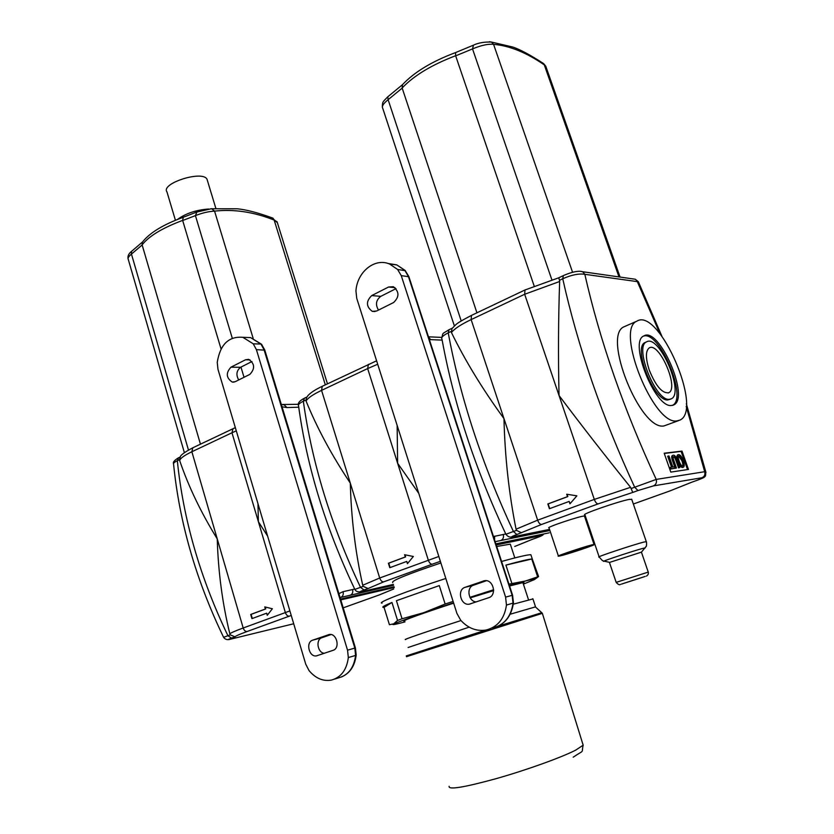 <?xml version="1.0" encoding="UTF-8"?>
<svg xmlns="http://www.w3.org/2000/svg" width="834" height="834" viewBox="0 0 834 834"><rect width="100%" height="100%" fill="white"/><g stroke="black" fill="none" stroke-linecap="round" stroke-linejoin="round"><path stroke-width="1.25" d="M223.606 637.322L227.932 635.716L231.508 638.114L235.032 636.832L230.257 634.862L227.932 635.716C200.16 577.764 183.292 519.426 177.329 460.702C174.431 462.13 173.18 463.308 173.587 464.225C179.414 522.491 196.073 580.183 223.595 637.312C225.211 639.605 227.578 640.21 230.716 639.136L231.164 639.021C227.567 639.866 227.672 639.553 231.508 638.114M289.888 610.926L243.194 627.992C235.167 630.952 230.716 632.902 229.84 633.861L230.257 634.862M192.977 447.722L192.79 447.806C176.85 456.24 181.093 457.293 179.779 458.252L179.696 460.629C180.165 458.377 184.22 455.427 191.862 451.757L231.967 432.773L233.009 428.697M252.295 618.494L251.086 614.377L265.754 608.924L265.191 607.006M267.526 614.939L266.619 613.199L251.941 618.63L250.711 614.46L265.389 608.997L264.764 606.902L272.364 608.747L267.245 615.304L266.619 613.199M188.463 450.037L131.459 254.099C128.644 256.413 127.592 258.196 128.29 259.447M200.452 444.168L142.114 244.852C148.963 236.085 162.484 227.943 182.646 220.395L183.282 217.257M267.631 536.137L258.373 521.657L231.967 432.773L236.283 430.834M229.84 633.861C222.386 603.347 218.195 571.697 217.247 538.91C201.004 512.576 188.494 486.483 179.696 460.629M257.967 503.673L258.373 521.657L285.364 612.552C286.302 615.085 287.636 616.284 289.367 616.149L291.243 615.471M221.062 348.966L182.646 220.395M253.161 338.364L214.567 211.127C208.563 211.44 202.182 212.941 195.427 215.62L196.918 211.992M277.388 222.761L272.186 217.862M327.46 383.828L277.096 221.813L274.146 220.051L272.989 218.164C258.071 212.743 246.155 209.615 237.242 208.781L210.773 208.75M325.323 384.839L274.146 220.051C253.765 211.951 233.906 208.98 214.567 211.127L211.627 208.688L196.615 212.097L183.105 217.33C163.151 224.617 149.588 232.884 142.426 242.11M142.437 242.11L142.114 244.852M142.145 244.956L131.459 254.099L131.595 251.326M175.421 220.28L166.977 191.945C160.357 183.47 202.474 170.032 206.999 179.174L207.468 180.749M177.465 219.446C185.773 213.4 196.178 209.928 208.677 209.021M235.271 381.67L232.342 382.108C226.15 378.011 225.68 373.048 230.935 367.189L245.477 359.798L248.647 359.36C254.797 363.593 255.204 368.597 249.866 374.372L235.271 381.67M328.356 634.726L329.263 634.507C336.759 632.943 340.46 648.279 333.058 650.332L316.576 655.847C309.153 657.567 305.338 642.274 312.656 640.178L329.096 634.538M309.039 670.588L305.744 664.198L217.966 369.274L217.247 362.363C220.155 344.463 228.693 336.112 242.84 337.311L253.244 343.817L256.403 349.634L347.538 650.176L348.331 657.546C346.704 669.9 341.054 677.416 331.369 680.096C322.998 681.514 315.554 678.344 309.039 670.588M251.931 361.539L240.619 367.273C236.481 370.577 235.834 374.81 238.701 379.95M331.046 634.559L321.914 637.718C315.429 639.532 317.504 652.866 324.332 653.283M496.72 546.499L510.304 544.133L510.585 544.988M392.751 582.58C390.865 580.954 406.898 574.418 440.873 562.96M361.591 591.64L393.325 584.415L361.591 591.64C358.213 592.338 355.962 591.598 354.857 589.419L360.497 587.324L364.02 590.003L368.075 588.533L363.165 586.344L360.497 587.324C331.035 525.066 311.979 463.037 303.336 401.217C299.448 403.197 297.853 404.74 298.541 405.877M438.82 556.486L379.699 578.004L362.727 585.26L363.165 586.344M496.22 544.977L539.838 535.897C542.35 535.438 541.172 536.116 536.314 537.899L532.53 539.254M539.838 535.897L541.683 534.396M322.414 386.225L322.237 386.309C315.523 389.499 310.79 392.553 308.048 395.483L306.422 397.818L306.078 401.039C307.61 398.152 312.771 394.597 321.559 390.375L367.658 368.565L368.399 364.375M390.114 567.579L388.748 563.179L405.647 556.893L404.99 554.798M407.68 563.367L406.711 561.438L389.791 567.693L388.404 563.252L405.303 556.966L404.605 554.725L413.341 556.486L407.419 563.69L406.711 561.438M418.731 493.311L397.62 463.235L367.658 368.565L377.687 364.239M362.727 585.26C355.378 552.327 351.229 518.279 350.29 483.094C331.765 455.322 317.035 427.978 306.078 401.039M397.14 425.413L397.62 463.235L428.322 560.198C429.343 562.919 430.667 564.243 432.283 564.191L440.362 561.334M384.057 607.392L391.959 602.461C384.266 605.62 381.419 607.267 383.411 607.402L384.057 607.392L389.415 624.729L393.763 623.79L397.547 620.444L402.051 618.765L396.431 600.689L439.299 585.604L445.137 604.024L453.112 601.429M396.431 600.689L439.299 585.604M402.051 618.765L423.745 612.677L445.137 604.024M391.959 602.461L397.547 620.444M508.959 584.113L525.295 581.058L538.576 576.544L532.561 559.822M538.576 576.544L534.573 579.484M511.826 583.279L505.904 565.118C519.822 561.261 528.443 559.239 531.779 559.02L537.565 576.586M505.904 565.118L531.779 559.02M469.928 597.321L493.613 589.753M523.126 583.3L524.002 582.653L522.814 582.664L509.574 585.989M493.603 590.649L470.22 597.853M453.654 603.149C420.784 613.928 404.167 619.923 403.802 621.121L404.74 621.08M453.54 602.794L423.745 612.677L393.763 623.79C391.782 624.854 393.064 624.854 397.609 623.79L404.99 621.903M523.398 584.123L534.396 579.599C536.064 578.556 533.03 579.046 525.295 581.058L509.407 585.499M493.624 590.201L470.032 597.519M430.24 610.332L414.665 615.815M522.918 582.664L528.506 599.75M382.087 603.138C376.03 603.107 405.043 591.723 445.815 578.473M501.588 561.459C518.081 556.883 527.849 554.631 530.872 554.714L531.164 555.59M535.407 606.902L510.199 614.22M469.167 627.158L408.097 647.497M532.926 598.937L513.285 604.191M460.993 620.559C426.247 631.724 400.914 640.46 405.804 639.511M548.178 533.051L549.22 532.822M376.655 311.009L372.287 311.374C366.053 306.631 365.865 301.366 371.714 295.58L388.55 287.021L393.304 286.708C399.392 291.619 399.476 296.904 393.554 302.554L376.655 311.009M483.345 580.975L484.825 580.652C493.426 579.359 497.116 595.361 488.734 597.707L469.219 604.181C460.681 605.755 456.751 589.721 465.07 587.313L484.45 580.704M460.722 620.256L456.938 613.449L356.743 298.343L355.941 290.92C357.108 271.926 374.768 257.508 389.634 264.044L397.609 269.465L401.237 275.606L505.592 597.123L506.467 605.077C504.414 618.88 497.523 627.21 485.795 630.087C476.339 631.463 467.978 628.19 460.722 620.256M396.004 288.637L380.773 296.351C375.978 300.084 375.227 304.66 378.5 310.081M486.472 580.704L473.524 585.197C465.998 587.344 468.333 601.658 476.256 601.919M641.763 577.545L626.751 582.424L641.763 577.555M639.793 578.15L624.697 583.049L639.793 578.15M677 420.899C653.616 425.83 614.939 329.336 636.863 321.173C658.829 306.86 703.698 409.984 679.908 420.107L677 420.899M678.532 420.638L664 425.934C640.241 431.022 601.867 335.07 624.155 326.73L625.51 326.136M649.29 370.171C645.495 358.349 645.474 350.926 649.217 347.924C659.069 341.408 679.449 388.258 668.712 392.731C662.29 393.627 655.826 386.111 649.29 370.171M669.379 399.33L671.255 398.85C684.912 393.137 659.027 333.631 646.486 341.909C633.934 346.652 655.764 401.55 669.379 399.33M671.558 405.48C655.117 408.379 628.544 341.7 643.765 335.966C658.985 325.969 690.302 397.954 673.757 404.907L671.558 405.48M645.829 342.18L645.057 342.513C632.485 347.267 654.294 402.134 667.94 399.903L670.473 399.163M672.548 405.345C687.987 398.12 659.538 330.306 643.535 336.102M599.114 556.81L584.947 514.87C579.484 514.891 619.339 501.015 629.628 499.337L631.797 499.524M558.394 556.017L549.043 527.912C544.592 527.818 581.851 515.349 584.457 516.069L584.561 516.361M549.533 529.402L513.223 536.742C510.325 537.252 511.534 536.512 516.84 534.521L541.558 524.461L598.186 503.872L632.756 492.435L630.577 487.317C605.38 456.073 581.538 425.465 559.041 395.514L524.669 294.266L525.003 289.961M513.223 536.742L512.118 536.96C509.699 537.482 507.635 536.585 505.915 534.281L513.421 531.498L516.84 534.521M630.577 487.317L594.308 499.41L537.649 520.166L516.058 529.194L516.517 530.361L513.421 531.498C482.052 464.246 460.316 398.026 448.223 332.829C443 335.497 440.905 337.572 441.957 339.063C453.675 403.333 474.984 468.406 505.894 534.271M521.542 532.811L516.517 530.361M632.756 492.435L637.979 490.538L634.674 487.233L656.212 479.414C656.963 482.459 656.035 484.617 653.418 485.899L702.04 477.736C704.032 477.496 702.165 478.435 696.453 480.53L692.011 482.125M702.04 477.736C704.511 476.537 705.397 474.525 704.699 471.71L705.95 472.513M664.187 453.227L681.993 451.09L688.457 469.438L670.797 472.107L664.187 453.227M471.627 315.325L471.471 315.398C462.39 320.1 457.095 323.258 455.593 324.895L451.945 328.659L451.434 332.516C454.353 328.804 460.921 324.499 471.137 319.599L524.669 294.266L559.656 281.485L559.499 280.297L562.741 278.764L563.325 275.627M580.36 271.311L582.685 271.738L584.832 274.313C578.827 273.385 571.467 274.876 562.741 278.764C577.847 346.517 601.825 416.01 634.674 487.233L631.234 488.484M638.573 282.246L635.289 279.234L632.756 278.869M516.058 529.194C508.928 493.436 504.893 456.573 503.976 418.616L471.137 319.599L471.471 315.398L524.867 290.034L558.759 277.785L559.499 280.297M682.431 465.893C683.088 465.424 682.921 463.704 681.92 460.712L678.688 456.156M681.993 451.09L681.128 451.413L687.529 469.573M664.26 453.446L681.128 451.413M683.213 467.259L682.525 467.488C680.919 467.436 679.366 465.414 677.875 461.421C676.666 457.741 676.614 455.552 677.729 454.853L677.906 454.791M679.773 467.54L677.25 460.389C676.02 456.709 674.716 454.978 673.34 455.208L672.975 455.312C671.964 455.864 672.058 457.73 673.257 460.921L675.79 468.124L676.457 468.02L673.935 460.837C673.028 458.293 672.902 456.938 673.57 456.792L673.914 456.688C674.748 456.438 675.644 457.699 676.582 460.483L679.105 467.634L679.773 467.54L678.522 467.853L676.009 460.702C675.092 458.002 674.226 456.73 673.424 456.896M676.457 468.02L675.206 468.333L672.673 461.139C671.474 457.949 671.38 456.073 672.392 455.52L672.6 455.458M671.526 467.186L667.7 456.281L668.284 456.062L672.152 467.092L670.453 467.342L670.963 468.823L675.04 468.228L674.529 466.759L672.84 466.998L668.972 455.979L668.284 456.062M675.04 468.228L670.38 469.042L669.858 467.561L670.453 467.342M670.38 469.042L670.963 468.823M678.522 467.853L679.105 467.634M675.206 468.333L675.79 468.124M683.182 460.42C681.805 456.719 680.283 454.759 678.615 454.551L678.303 454.645C677.198 455.333 677.25 457.522 678.449 461.212C679.95 465.205 681.493 467.228 683.098 467.28L683.411 467.186C684.537 466.529 684.464 464.277 683.182 460.42M679.116 455.948C680.21 455.927 681.336 457.449 682.493 460.493C683.578 463.798 683.682 465.57 682.806 465.82L682.598 465.883C681.472 465.883 680.315 464.298 679.147 461.139C678.157 458.168 678.073 456.459 678.886 456.01L678.793 456.062M549.71 508.604L548.146 503.903L567.829 496.584L567.057 494.281M570.175 503.569L569.142 501.432L549.418 508.719L547.834 503.955L567.527 496.626L566.713 494.228L576.888 495.855L569.945 503.83L569.142 501.432M461.202 320.923L388.123 99.694C383.296 103.572 381.513 106.471 382.764 108.389L454.384 325.958M476.933 312.802L402.144 87.997C413.914 75.592 431.741 64.833 455.625 55.732L455.562 52.584M559.656 281.485C558.342 318.494 558.134 356.504 559.041 395.514L594.308 499.41C595.445 502.339 596.737 503.819 598.186 503.872M541.558 524.461C540.046 524.45 538.743 523.012 537.649 520.166L503.976 418.616C482.625 389.269 465.111 360.569 451.434 332.516M534.146 285.958L455.625 55.732M572.583 272.311L493.572 44.338C488.234 43.764 481.218 45.286 472.534 48.914L473.472 45.161M546.291 67.71L545.717 66.115L542.361 62.769M618.984 276.909L544.289 64.885C526.379 52.532 509.48 45.682 493.572 44.338L491.497 42.075L489.37 41.731M402.509 84.661L402.144 87.997M402.186 88.112L388.123 99.694L387.789 96.796M641.627 577.576L624.082 583.237L641.627 577.576M641.419 552.15L609.435 562.46L616.17 582.33M584.999 547.782L567.099 553.536L584.853 547.354M560.448 555.83L558.457 556.205C554.141 556.591 591.598 544.258 594.058 544.498C597.665 544.185 568.84 553.901 560.448 555.83M575.856 550.951L575.585 550.138M235.032 636.832C235.428 636.081 239.483 634.299 247.198 631.474L289.367 616.149M231.143 639.032L293.714 623.759L231.164 639.021M393.075 589.211L379.084 595.007L343.212 607.84L379.157 594.986M340.793 599.896L394.294 587.522M235.334 427.633L192.79 447.806L191.862 451.757L243.194 627.992C244.101 630.473 245.436 631.63 247.198 631.474M178.622 457.73L177.329 460.702L179.539 459.659M182.677 220.51L195.427 215.62L232.279 338.197M244.028 377.291L240.963 367.096M340.084 597.582L393.575 585.239M394.055 586.75L340.543 599.083L394.055 586.75M354.69 589.075L343.066 591.671C343.66 594.381 342.962 596.247 340.97 597.269L340.074 597.53M348.331 657.546L355.607 655.42C353.991 667.68 348.351 675.144 338.708 677.813L334.486 679.126M230.935 367.189L240.619 367.273M245.477 359.798L250.002 359.861M312.656 640.178L321.914 637.718M282.028 406.784L286.938 407.576L284.06 404.719L283.039 404.751M286.938 407.576L298.728 407.201M343.066 591.671L338.896 593.662M352.594 589.544C353.178 592.234 352.48 594.079 350.509 595.09M243.935 337.343L250.565 337.582L260.938 344.046L253.244 343.817M261.772 344.515L260.938 344.046L264.086 349.821L354.825 648.091L347.538 650.176M256.403 349.634L264.805 350.155M355.42 647.955L354.825 648.091L355.607 655.42L356.16 655.076C354.836 666.053 349.873 673.382 341.294 677.052M356.17 654.919L355.409 647.945L264.753 349.988L261.49 344.192L250.565 337.582L242.84 337.311M368.075 588.533L383.682 581.861L432.283 564.191M362.269 591.483C358.954 592.182 359.537 591.692 364.02 590.003M532.071 539.421L514.714 546.479M376.603 360.799L322.237 386.309L321.559 390.375L379.699 578.004C380.69 580.662 382.024 581.944 383.682 581.861M304.42 398.183L303.336 401.217L305.869 400.028M582.695 743.647L583.164 745.2L575.606 750.183C561.355 757.501 526.546 770.032 496.324 778.602C464.038 787.452 448.296 790.027 449.119 786.316M542.35 613.334L406.471 656.702M541.798 612.698L498.242 626.146M485.899 630.066L406.252 655.941M549.199 532.832L495.865 543.862M495.146 541.673L549.908 530.518M387.883 263.429L396.817 264.91L404.761 270.289L408.368 276.388L512.159 595.309L513.035 603.201C510.992 616.889 504.132 625.166 492.456 628.033C504.393 625.041 511.378 616.691 513.421 602.992L506.467 605.077M371.714 295.58L380.773 296.351M388.55 287.021L394.962 287.636M465.07 587.313L473.524 585.197M429.343 339.49L430.636 339.636L428.54 337.04M430.636 339.636L442.145 340.105M505.769 534L493.467 536.512M494.645 536.189L494.562 539.869M503.288 534.479C503.955 537.357 503.142 539.369 500.848 540.515M405.397 270.716L397.609 269.465M401.237 275.606L408.921 276.773M389.634 264.044L396.817 264.91L405.074 270.383L408.848 276.554L512.576 595.215L505.592 597.123M513.442 602.826L512.576 595.215M586.636 519.874L585.843 520.155L586.646 519.884M691.563 482.281L669.838 490.965L633.34 504.017M637.979 490.538L653.418 485.899M686.205 406.429L704.699 471.71L656.212 479.414C623.717 409.296 599.917 340.929 584.832 274.313L637.322 281.621L659.871 333.558M449.026 329.732L448.223 332.829L451.152 331.442M676.009 460.702L676.582 460.483M672.673 461.139L673.257 460.921M677.875 461.421L678.449 461.212M681.92 460.712L682.493 460.493M682.525 467.488L683.098 467.28M455.666 55.857L472.534 48.914L551.837 279.724M645.141 576.44L621.466 584.113L645.141 576.44M648.258 572.093L616.18 582.372C618.171 584.582 619.589 585.249 620.423 584.373M645.141 548.011L643.316 548.272C633.923 550.628 597.134 562.898 604.441 561.219L609.456 562.324M646.34 541.756L644.286 541.975C634.205 544.394 593.944 557.821 599.177 557.008L602.325 560.531L603.972 561.136M379.303 594.934L393.69 589.002M173.535 463.621C172.721 462.317 174.369 460.378 178.455 457.814L180.269 456.949M184.366 452.612L128.29 259.468M142.562 241.923L131.532 251.378C128.749 253.588 127.581 256.007 128.05 258.634M215.85 208.364L206.999 179.174M232.342 382.108L234.02 382.097M316.576 655.847L317.629 655.545M281.339 404.511L298.447 404.302M510.304 544.133L514.818 557.904M514.849 546.426L532.551 539.254M532.426 539.306L536.377 537.888M536.502 537.847L536.512 537.836C541.381 536.106 543.716 534.834 543.487 534.021M304.285 398.245L306.87 397.026M298.436 405.022C297.717 403.031 299.667 400.768 304.274 398.256M354.846 589.409C325.719 528.214 306.954 467.04 298.551 405.887M530.872 554.714L538.066 576.534M535.23 606.735L542.329 613.251L583.164 745.2C581.121 754.165 585.416 748.942 573.198 757.189M532.843 598.676L535.47 606.672M372.287 311.374L375.008 311.551M469.219 604.181L471.043 603.68M428.467 336.811L441.739 337.395M636.863 321.173L624.155 326.73M668.712 392.731L668.097 392.981M673.757 404.907L672.798 405.282M646.486 341.909L645.057 342.513M633.34 504.028L669.89 490.945M670.004 490.903L691.949 482.156M691.918 482.167L696.505 480.52M705.793 471.929C705.303 476.568 707.305 476.641 696.619 480.478L696.63 480.478M661.8 336.029L638.333 281.725L635.299 279.244L582.685 271.738M558.759 277.785L563.169 275.7C567.714 273.656 577.347 269.976 582.705 271.759M441.749 337.864C443.427 332.109 441.394 334.58 448.89 329.795L452.309 328.179M672.923 455.333L672.392 455.531M678.303 454.645L677.729 454.853M705.814 471.929L686.33 403.781M620.069 277.065L545.728 66.105M491.455 42.065C484.262 41.794 478.195 42.868 473.243 45.255L455.458 52.625C431.835 61.476 414.123 72.214 402.353 84.818M491.497 42.075L512.941 47.079C520.291 49.581 530.518 55.096 543.632 63.603M543.643 63.624L545.697 66.094M402.415 84.745L387.747 96.838C382.681 102.228 382.504 101.289 382.316 107.086M646.36 576.096C648.028 575.231 648.654 573.875 648.247 572.051L641.377 552.035M641.534 552.035L646.173 546.385C646.34 547.292 646.976 542.454 646.267 541.568L631.661 499.128M584.457 516.069L594.058 544.498"/></g></svg>
